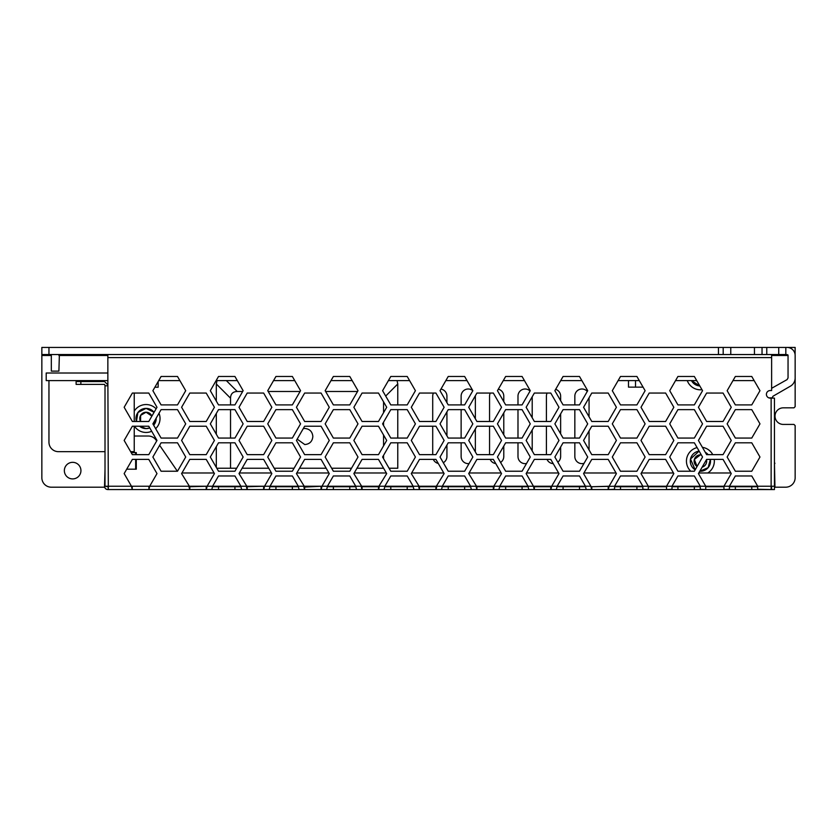 <?xml version="1.0" encoding="UTF-8"?>
<svg xmlns="http://www.w3.org/2000/svg" width="837" height="837" viewBox="0 0 837 837"><rect width="100%" height="100%" fill="white"/><g stroke="black" fill="none" stroke-linecap="round" stroke-linejoin="round"><path stroke-width="1.26" d="M156.362 347.439L155.148 347.439M525.908 347.439L524.694 347.439M706.669 461.135A6.277 6.277 0 0 0 706.491 459.639L702.138 467.172A6.277 6.277 0 0 0 702.557 467.036M702.703 466.973A6.277 6.277 0 0 0 704.754 465.665M704.838 465.581A6.277 6.277 0 0 0 706.198 463.541M706.229 463.447A6.277 6.277 0 0 0 706.669 461.271M697.085 466.481A6.277 6.277 0 0 1 695.955 465.581A6.277 6.277 0 0 0 697.085 466.481L694.344 459.461L700.391 454.857L701.343 454.93A6.277 6.277 0 0 0 700.663 454.868M140.553 421.482A6.277 6.277 0 0 1 140.239 420.812A6.277 6.277 0 0 0 140.553 421.482L140.637 415.361L146.077 412.222L151.884 416.104A6.277 6.277 0 0 0 150.597 414.148M150.524 414.064A6.277 6.277 0 0 0 148.484 412.704M148.39 412.662A6.277 6.277 0 0 0 146.349 412.233M700.391 471.252A10.117 10.117 0 0 0 710.362 459.387L708.144 467.642L699.795 471.241A10.117 10.117 0 0 0 700.391 471.252M708.154 454.648A10.117 10.117 0 0 0 705.256 452.273L708.154 454.648M707.767 472.989A13.957 13.957 0 0 0 714.233 459.387M712.747 454.648A13.957 13.957 0 0 0 702.41 447.335M691.456 380.594A10.117 10.117 0 0 0 699.816 385.962L691.456 380.594M687.271 380.594A13.957 13.957 0 0 0 701.992 389.718M135.96 418.5A10.117 10.117 0 0 0 136.421 421.482L137.938 412.495L146.077 408.383L154.081 412.306A10.117 10.117 0 0 0 135.96 418.5M139.549 426.221A10.117 10.117 0 0 0 149.76 427.927L146.077 428.617L139.549 426.221M153.663 425.196A10.117 10.117 0 0 0 156.184 418.123L153.663 425.196M134.464 426.221A13.957 13.957 0 0 0 151.696 431.275M155.651 428.649A13.957 13.957 0 0 0 159.009 413.248M54.876 347.439L71.459 347.439L54.876 347.439M72.641 462.327A8.286 8.286 0 0 0 64.355 470.614A8.286 8.286 0 0 0 72.641 478.91A8.286 8.286 0 0 0 80.938 470.614A8.286 8.286 0 0 0 72.641 462.327M443.307 462.715A7.104 7.104 0 0 0 446.927 456.521L446.927 445.054M557.85 462.17A7.104 7.104 0 0 0 560.633 456.521L560.633 447.042M517.988 442.804L517.988 456.521A7.104 7.104 0 0 0 526.536 463.489M461.135 442.804L461.135 456.521A7.104 7.104 0 0 0 469.055 463.583M574.841 442.804L574.841 456.521A7.104 7.104 0 0 0 584.069 463.311M500.578 462.453A7.104 7.104 0 0 0 503.78 456.521L503.78 446.037M697.064 381.18L696.279 380.594A6.277 6.277 0 0 0 697.054 381.18A6.277 6.277 0 0 1 696.279 380.594M297.187 439.153L304.794 444.562C309.69 444.081 312.368 441.392 312.85 436.506C312.368 431.61 309.69 428.931 304.794 428.45L303.287 428.596M104.677 487.197L51.329 487.197A9.479 9.479 0 0 1 41.85 477.718L41.85 347.439L795.15 347.439L795.098 354.543M787.094 347.439L787.094 347.439A8.056 8.056 0 0 1 795.15 355.484L795.15 406.656L793.968 407.839L783.306 407.839A8.286 8.286 0 0 0 775.01 416.135A8.286 8.286 0 0 0 783.306 424.422L793.968 424.422L795.15 425.604L795.15 477.718A9.479 9.479 0 0 1 785.671 487.197L774.79 487.197M762.036 347.439L762.036 354.543L785.828 354.543L785.828 347.439M754.451 347.439L754.451 354.543L762.036 354.543M730.764 347.439L730.764 354.543L723.189 354.543L723.189 347.439M41.85 354.543L723.189 354.543M41.85 355.484L51.329 355.484A8.056 8.056 0 0 1 51.381 354.543M785.828 354.543L788.046 355.014L788.046 377.958L787.073 379.611L771.62 388.305M771.62 355.484L787.094 355.484L787.094 354.543M772.091 398.13L773.043 396.204L772.091 397.847L773.043 396.204L772.091 397.847L773.043 396.204L772.091 397.847L773.043 396.204L790.41 386.171A9.479 9.479 0 0 0 795.15 377.968L795.15 355.484M51.329 355.484L51.329 371.126L58.904 371.126L59.375 354.543M475.353 418.762L475.353 396.121A7.104 7.104 0 0 0 475.343 395.796M472.842 390.691L464.64 404.899L448.224 404.899L440.021 390.691L448.224 376.472L464.64 376.472L472.842 390.691A7.104 7.104 0 0 0 461.135 396.121L461.135 404.899M475.353 451.928L475.353 428.952M461.135 409.638L461.135 438.065M158.162 381.546L158.162 387.228L154.876 387.228M217.024 380.594L216.312 383.974L216.312 401.09M216.312 413.457L216.312 434.246M216.312 446.623L216.312 467.412M397.774 404.899L397.774 383.974L397.062 380.594M389.069 468.239L397.774 468.239L397.774 442.804M397.774 438.065L397.774 409.638M135.657 459.387L135.657 468.479L136.285 468.479M136.285 453.319L135.657 453.319L135.657 454.648M697.106 447.586A13.957 13.957 0 0 0 690.755 471.231M628.503 380.594L628.503 387.133L643.067 387.133M156.1 408.791A13.957 13.957 0 0 0 134.234 411.124M503.78 401.645L503.78 396.121A7.104 7.104 0 0 0 498.308 389.205M490.262 393.055A7.104 7.104 0 0 0 489.561 396.121L489.561 421.482M503.78 434.832L503.78 412.882M490.168 459.387A7.104 7.104 0 0 0 495.755 463.572M489.561 426.221L489.561 454.648M433.315 459.387A7.104 7.104 0 0 0 438.264 463.457M433.409 393.055A7.104 7.104 0 0 0 432.708 396.121L432.708 421.482M432.708 426.221L432.708 454.648M446.927 402.649L446.927 396.121A7.104 7.104 0 0 0 440.942 389.1M446.927 435.815L446.927 411.888M587.281 391.413A7.104 7.104 0 0 0 574.841 396.121L574.841 404.899M589.06 449.94L589.06 430.94M589.06 416.774L589.06 397.774M574.841 409.638L574.841 438.065M547.116 393.055A7.104 7.104 0 0 0 546.415 396.121L546.415 421.482M546.415 426.221L546.415 454.648M560.633 400.661L560.633 396.121A7.104 7.104 0 0 0 555.653 389.341M560.633 433.828L560.633 413.876M547.021 459.387A7.104 7.104 0 0 0 553.215 463.625M530.072 391.046A7.104 7.104 0 0 0 517.988 396.121L517.988 404.899M517.988 409.638L517.988 438.065M532.206 450.923L532.206 429.956M532.206 417.757L532.206 396.79M787.094 355.484L788.046 355.484M700.088 454.868A6.277 6.277 0 0 0 698.236 455.244A6.277 6.277 0 0 1 700.088 454.868M698.089 455.307A6.277 6.277 0 0 0 696.039 456.615A6.277 6.277 0 0 1 698.089 455.307M695.955 456.699A6.277 6.277 0 0 0 694.595 458.739A6.277 6.277 0 0 1 695.955 456.699M694.564 458.833A6.277 6.277 0 0 0 694.124 461.009A6.277 6.277 0 0 1 694.564 458.833M694.114 461.135A6.277 6.277 0 0 0 694.522 463.353A6.277 6.277 0 0 1 694.114 461.135M694.564 463.447A6.277 6.277 0 0 0 695.871 465.498A6.277 6.277 0 0 1 694.564 463.447M145.774 412.233A6.277 6.277 0 0 0 143.922 412.61A6.277 6.277 0 0 1 145.774 412.233M143.765 412.662A6.277 6.277 0 0 0 141.725 413.98A6.277 6.277 0 0 1 143.765 412.662M141.641 414.064A6.277 6.277 0 0 0 140.281 416.104A6.277 6.277 0 0 1 141.641 414.064M140.239 416.188A6.277 6.277 0 0 0 139.8 418.364A6.277 6.277 0 0 1 140.239 416.188M139.8 418.5A6.277 6.277 0 0 0 140.208 420.708A6.277 6.277 0 0 1 139.8 418.5M383.597 468.239L356.96 468.239M351.519 468.239L331.64 468.239M326.168 468.239L299.541 468.239M294.08 468.239L274.212 468.239M268.74 468.239L242.113 468.239M236.662 468.239L216.793 468.239M230.531 468.239L230.531 442.804M230.531 438.065L230.531 409.638M230.531 404.899L230.531 398.182C230.667 393.85 232.906 391.622 237.227 391.486L242.678 391.486M268.196 391.486L300.096 391.486M325.624 391.486L357.535 391.486M383.555 401.844L383.555 412.693M383.555 422.172L383.555 425.531M383.555 435.01L383.555 445.859M383.555 455.338L383.555 458.697M699.136 451.101A10.117 10.117 0 0 0 695.17 469.798L690.504 459.042L699.136 451.101M772.091 397.847L768.764 397.847M48.954 380.594L48.954 442.187A9.479 9.479 0 0 0 58.433 451.666L105.012 451.666L58.433 451.666M48.954 412.819L48.954 442.187M134.234 393.055L134.234 421.482M134.234 426.221L134.234 451.666L130.645 451.666M107.858 373.02L46.202 373.02L46.202 380.594L107.858 380.594M158.706 380.594L179.882 380.594M216.145 380.594L237.31 380.594M273.563 380.594L294.729 380.594M330.992 380.594L352.168 380.594M388.41 380.594L409.586 380.594M445.849 380.594L467.015 380.594M503.278 380.594L524.454 380.594M560.696 380.594L581.872 380.594M618.124 380.594L639.29 380.594M675.553 380.594L696.719 380.594M732.971 380.594L754.147 380.594M132.236 486.726L132.236 489.561L131.461 486.245L149.687 486.245L105.012 486.245L105.012 385.805L107.858 385.805L105.012 385.805L104.541 384.392L80.854 384.392L80.854 381.546L104.541 381.546L107.858 384.863L107.858 385.805L107.858 354.543L771.62 354.543L771.62 390.544L770.197 390.544A3.787 3.787 0 0 0 766.41 394.342A3.787 3.787 0 0 0 770.197 398.13L774.455 398.13L774.455 489.561L771.139 489.561L771.139 486.245L774.455 486.245M206.216 486.726L206.216 489.561L189.664 489.561L189.675 486.726L207.116 486.245L206.341 489.561L206.341 486.726M212.514 486.726L240.941 486.726M263.634 486.726L263.634 489.561L247.082 489.561L247.093 486.726L264.534 486.245L263.76 489.561L263.76 486.726M269.932 486.726L298.359 486.726M321.063 486.726L321.063 489.561L304.522 489.561L304.511 487.092L321.963 486.245L321.188 489.561L321.188 486.726M327.372 486.726L355.788 486.726M534.236 486.726L533.451 486.245L534.226 489.561L534.236 486.726L550.903 486.726L550.903 489.561L361.94 489.561L361.95 486.726L378.617 486.726M384.79 486.726L413.216 486.726M419.504 486.726L419.368 489.561L419.379 486.726L436.046 486.726L436.046 489.561L441.528 489.561L442.292 486.245L448.224 475.971L464.64 475.971L470.572 486.245L471.336 489.561L476.797 489.561L476.797 486.726L493.474 486.726L493.464 489.561L498.957 489.561L499.72 486.245L505.663 475.971L522.068 475.971L528.001 486.245L528.775 489.561M442.218 486.726L470.645 486.726M499.658 486.726L528.074 486.726M557.076 486.726L585.492 486.726M608.196 486.726L608.196 489.561L591.644 489.561L591.654 486.726L609.095 486.245L608.321 489.561L608.321 486.726M614.567 486.726L642.847 486.726M648.309 486.726L666.524 486.726M671.996 486.726L700.276 486.726M705.727 486.726L723.953 486.726M729.414 486.726L757.705 486.726M107.408 486.391L108.329 486.726M362.076 486.726L362.076 489.561L349.782 489.561L349.782 486.726M591.78 486.726L591.78 489.561L579.486 489.561L579.486 486.726M620.499 486.726L620.499 489.561L608.196 489.561M247.218 486.726L247.218 489.561L206.216 489.561M304.647 486.726L304.647 489.561L263.634 489.561M349.782 489.561L321.063 489.561M636.915 486.726L636.915 489.561L771.139 489.561L757.705 489.289L757.705 486.245L751.762 475.971L735.357 475.971L729.414 486.245L771.139 486.245L771.139 398.13M189.675 486.726L181.598 473.596L189.8 459.387L206.216 459.387L214.418 473.596L207.116 486.245L149.687 486.245L148.913 489.561L148.913 486.726M108.193 486.726L108.193 489.561L181.598 489.561M105.012 486.245L107.858 486.726M751.762 486.726L751.762 489.561M735.357 486.726L735.357 489.561M729.414 489.289L723.953 489.561L723.953 486.245L731.256 473.596L723.042 459.387L706.637 459.387L698.424 473.596L705.727 486.245L705.727 489.561L700.276 489.3L700.276 486.245L694.344 475.971L677.928 475.971L671.996 486.245L729.414 486.245L729.414 489.289M694.333 486.726L694.333 489.561M677.918 486.726L677.918 489.561M671.996 489.279L666.524 489.561L666.524 486.245L673.827 473.596L665.624 459.387L649.209 459.387L641.006 473.596L648.309 486.245L648.309 489.561L642.847 489.289L642.847 486.245L636.915 475.971L620.499 475.971L614.567 486.245L671.996 486.245L671.996 489.279M620.499 489.561L636.915 489.561M591.654 486.726L614.567 486.245L614.567 489.289L608.321 489.561M579.486 489.561L563.081 489.561L563.081 486.726M563.081 489.561L550.903 489.561L551.677 486.245L550.892 486.726M550.767 489.561L550.767 486.726M534.362 489.561L534.362 486.726M522.068 489.561L522.068 486.726M505.663 489.561L505.663 486.726M476.797 486.726L468.72 473.596L476.923 459.387L493.338 459.387L501.541 473.596L493.464 486.726M493.338 489.561L493.338 486.726M533.451 486.245L551.677 486.245L558.98 473.596L550.767 459.387L534.362 459.387L526.149 473.596L533.451 486.245L476.023 486.245L476.923 489.561L476.923 486.726M464.64 489.561L464.64 486.726M448.224 489.561L448.224 486.726M419.379 486.726L411.302 473.596L419.504 459.387L435.92 459.387L444.123 473.596L436.046 486.726M435.92 489.561L435.92 486.726M407.211 489.561L407.211 486.726M390.795 489.561L390.795 486.726M361.95 486.726L353.863 473.596L362.076 459.387L378.481 459.387L386.694 473.596L378.606 486.726L378.617 489.561L384.089 489.561L384.863 486.245L390.795 475.971L407.211 475.971L413.143 486.245L413.907 489.561L419.379 489.561L418.605 486.245L436.82 486.245L436.046 489.561M378.481 489.561L378.481 486.726M333.377 489.561L333.377 486.726M304.532 486.726L296.444 473.596L304.647 459.387L321.063 459.387L329.265 473.596L321.963 486.245L298.286 486.245L299.06 489.561L304.522 489.561L303.747 486.245M292.354 489.561L292.354 486.726M275.938 489.561L275.938 486.726M247.093 486.726L239.016 473.596L247.218 459.387L263.634 459.387L271.837 473.596L264.534 486.245L240.868 486.245L241.631 489.561L247.093 489.561L246.319 486.245M234.935 489.561L234.935 486.726M218.52 489.561L218.52 486.726M189.8 489.561L189.8 486.726M188.9 486.245L189.675 489.561L148.913 489.561M132.236 489.561L108.329 489.561L107.858 376.807M108.193 489.561L107.858 489.561A3.317 3.317 0 0 1 104.541 486.245L105.012 469.191M590.88 486.245L591.654 489.561L586.193 489.561L585.429 486.245L579.486 475.971L563.081 475.971L557.139 486.245L590.88 486.245L583.577 473.596L591.78 459.387L608.196 459.387L616.398 473.596L609.095 486.245M361.176 486.245L361.95 489.561L356.489 489.561L355.725 486.245L349.782 475.971L333.377 475.971L327.434 486.245L379.391 486.245L378.617 489.561M321.963 486.245L327.434 486.245L326.671 489.561L321.188 489.561M264.534 486.245L298.286 486.245L292.354 475.971L275.938 475.971L270.006 486.245L269.242 489.561L263.76 489.561M207.116 486.245L240.868 486.245L234.935 475.971L218.52 475.971L212.588 486.245L211.824 489.561L206.341 489.561M134.234 436.025L148.285 436.025A9.479 9.479 0 0 1 156.111 440.147L156.676 440.973M136.285 454.648L136.285 452.608L131.189 452.608M126.701 469.191L136.285 469.191L136.285 459.387M181.953 472.989L214.063 472.989M239.372 472.989L271.481 472.989M296.8 472.989L328.91 472.989M354.218 472.989L386.338 472.989M411.658 472.989L443.767 472.989M469.076 472.989L501.185 472.989M526.504 472.989L558.624 472.989M583.933 472.989L616.042 472.989M641.362 472.989L673.471 472.989M698.78 472.989L730.9 472.989M159.637 445.315L177.392 471.231M556.375 489.561L557.139 486.245L551.677 486.245M494.238 486.245L493.464 489.561M774.455 463.51L774.936 486.245A3.317 3.317 0 0 1 774.455 487.961M390.795 404.899L382.593 390.691L390.795 376.472L407.211 376.472L415.414 390.691L407.211 404.899L390.795 404.899M677.928 404.899L694.344 404.899L702.546 390.691L694.344 376.472L677.928 376.472L669.726 390.691L677.928 404.899M185.709 390.691L177.496 404.899L161.091 404.899L152.878 390.691L161.091 376.472L177.496 376.472L185.709 390.691M267.735 390.691L275.938 376.472L292.354 376.472L300.556 390.691L292.354 404.899L275.938 404.899L267.735 390.691M587.7 390.691L579.486 404.899L563.081 404.899L554.868 390.691L563.081 376.472L579.486 376.472L587.7 390.691M493.338 426.221L501.541 440.44L493.338 454.648L476.923 454.648L468.72 440.44L476.923 426.221L493.338 426.221M534.362 393.055L550.767 393.055L558.98 407.274L550.767 421.482L534.362 421.482L526.149 407.274L534.362 393.055M608.196 421.482L591.78 421.482L583.577 407.274L591.78 393.055L608.196 393.055L616.398 407.274L608.196 421.482M501.541 407.274L493.338 421.482L476.923 421.482L468.72 407.274L476.923 393.055L493.338 393.055L501.541 407.274M415.414 457.023L407.211 471.231L390.795 471.231L382.593 457.023L390.795 442.804L407.211 442.804L415.414 457.023M723.042 426.221L706.637 426.221L698.424 440.44L706.637 454.648L723.042 454.648L731.256 440.44L723.042 426.221M407.211 409.638L415.414 423.857L407.211 438.065L390.795 438.065L382.593 423.857L390.795 409.638L407.211 409.638M677.928 438.065L694.344 438.065L702.546 423.857L694.344 409.638L677.928 409.638L669.726 423.857L677.928 438.065M645.118 423.857L636.915 409.638L620.499 409.638L612.297 423.857L620.499 438.065L636.915 438.065L645.118 423.857M353.863 440.44L362.076 426.221L378.481 426.221L386.694 440.44L378.481 454.648L362.076 454.648L353.863 440.44M275.938 442.804L292.354 442.804L300.556 457.023L292.354 471.231L275.938 471.231L267.735 457.023L275.938 442.804M735.357 442.804L727.144 457.023L735.357 471.231L751.762 471.231L759.975 457.023L751.762 442.804L735.357 442.804M649.209 393.055L641.006 407.274L649.209 421.482L665.624 421.482L673.827 407.274L665.624 393.055L649.209 393.055M579.486 409.638L587.7 423.857L579.486 438.065L563.081 438.065L554.868 423.857L563.081 409.638L579.486 409.638M357.995 457.023L349.782 471.231L333.377 471.231L325.164 457.023L333.377 442.804L349.782 442.804L357.995 457.023M723.042 393.055L706.637 393.055L698.424 407.274L706.637 421.482L723.042 421.482L731.256 407.274L723.042 393.055M386.694 407.274L378.481 421.482L362.076 421.482L353.863 407.274L362.076 393.055L378.481 393.055L386.694 407.274M148.777 426.221L156.99 440.44L148.777 454.648L132.372 454.648L124.158 440.44L132.372 426.221L148.777 426.221M444.123 407.274L435.92 421.482L419.504 421.482L411.302 407.274L419.504 393.055L435.92 393.055L444.123 407.274M550.767 426.221L558.98 440.44L550.767 454.648L534.362 454.648L526.149 440.44L534.362 426.221L550.767 426.221M234.935 438.065L218.52 438.065L210.317 423.857L218.52 409.638L234.935 409.638L243.138 423.857L234.935 438.065M522.058 442.804L530.26 457.023L522.058 471.231L505.653 471.231L497.44 457.023L505.653 442.804L522.058 442.804M349.782 438.065L333.377 438.065L325.164 423.857L333.377 409.638L349.782 409.638L357.995 423.857L349.782 438.065M177.496 438.065L161.091 438.065L152.878 423.857L161.091 409.638L177.496 409.638L185.709 423.857L177.496 438.065M152.878 457.023L161.091 442.804L177.496 442.804L185.709 457.023L177.496 471.231L161.091 471.231L152.878 457.023M206.216 393.055L214.418 407.274L206.216 421.482L189.8 421.482L181.598 407.274L189.8 393.055L206.216 393.055M673.827 440.44L665.624 426.221L649.209 426.221L641.006 440.44L649.209 454.648L665.624 454.648L673.827 440.44M206.216 454.648L189.8 454.648L181.598 440.44L189.8 426.221L206.216 426.221L214.418 440.44L206.216 454.648M271.837 407.274L263.634 421.482L247.218 421.482L239.016 407.274L247.218 393.055L263.634 393.055L271.837 407.274M612.297 457.023L620.499 471.231L636.915 471.231L645.118 457.023L636.915 442.804L620.499 442.804L612.297 457.023M210.317 457.023L218.52 442.804L234.935 442.804L243.138 457.023L234.935 471.231L218.52 471.231L210.317 457.023M263.634 426.221L271.837 440.44L263.634 454.648L247.218 454.648L239.016 440.44L247.218 426.221L263.634 426.221M329.265 407.274L321.063 421.482L304.647 421.482L296.444 407.274L304.647 393.055L321.063 393.055L329.265 407.274M522.058 409.638L530.26 423.857L522.058 438.065L505.653 438.065L497.44 423.857L505.653 409.638L522.058 409.638M669.726 457.023L677.928 471.231L694.344 471.231L702.546 457.023L694.344 442.804L677.928 442.804L669.726 457.023M587.7 457.023L579.486 471.231L563.081 471.231L554.868 457.023L563.081 442.804L579.486 442.804L587.7 457.023M444.123 440.44L435.92 454.648L419.504 454.648L411.302 440.44L419.504 426.221L435.92 426.221L444.123 440.44M464.64 409.638L472.842 423.857L464.64 438.065L448.224 438.065L440.021 423.857L448.224 409.638L464.64 409.638M296.444 440.44L304.647 426.221L321.063 426.221L329.265 440.44L321.063 454.648L304.647 454.648L296.444 440.44M464.64 442.804L472.842 457.023L464.64 471.231L448.224 471.231L440.021 457.023L448.224 442.804L464.64 442.804M751.762 409.638L735.357 409.638L727.144 423.857L735.357 438.065L751.762 438.065L759.975 423.857L751.762 409.638M591.78 426.221L608.196 426.221L616.398 440.44L608.196 454.648L591.78 454.648L583.577 440.44L591.78 426.221M148.777 393.055L156.99 407.274L148.777 421.482L132.372 421.482L124.158 407.274L132.372 393.055L148.777 393.055M300.556 423.857L292.354 438.065L275.938 438.065L267.735 423.857L275.938 409.638L292.354 409.638L300.556 423.857M612.297 390.691L620.499 404.899L636.915 404.899L645.118 390.691L636.915 376.472L620.499 376.472L612.297 390.691M759.975 390.691L751.762 376.472L735.357 376.472L727.144 390.691L735.357 404.899L751.762 404.899L759.975 390.691M349.782 404.899L333.377 404.899L325.164 390.691L333.377 376.472L349.782 376.472L357.995 390.691L349.782 404.899M234.935 404.899L218.52 404.899L210.317 390.691L218.52 376.472L234.935 376.472L243.138 390.691L234.935 404.899M505.663 376.472L522.068 376.472L530.271 390.691L522.068 404.899L505.663 404.899L497.45 390.691L505.663 376.472M131.461 486.245L124.158 473.596L132.372 459.387L148.777 459.387L156.99 473.596L149.687 486.245M771.62 489.561L771.62 486.245M774.455 462.275L774.895 463.51M80.854 384.392L76.115 384.392L76.115 381.546L80.854 381.546M778.724 347.439L778.724 354.543M766.776 347.439L766.776 354.543M718.449 347.439L718.449 354.543M48.954 347.439L48.954 354.543M58.904 355.484L107.858 355.484M230.531 398.182L216.312 383.974M237.227 391.486L226.346 380.594M385.69 396.058L397.774 383.974M635.524 380.594L635.524 387.133M379.391 486.245L418.605 486.245M436.82 486.245L476.023 486.245M771.62 357.619L107.858 357.619"/></g></svg>
